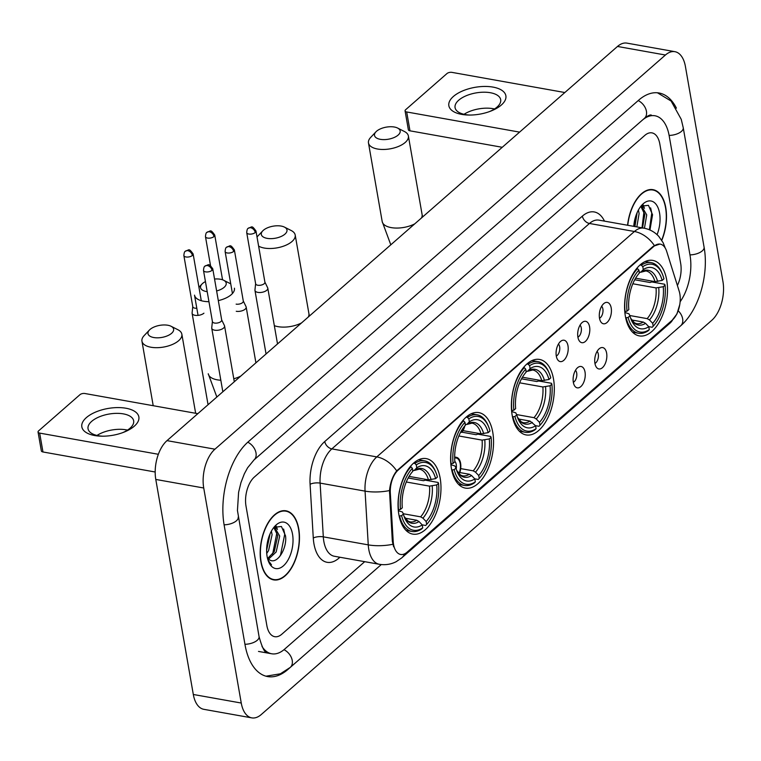 <?xml version="1.0" encoding="UTF-8"?>
<svg xmlns="http://www.w3.org/2000/svg" width="761" height="761" viewBox="0 0 761 761"><rect width="100%" height="100%" fill="white"/><g stroke="black" fill="none" stroke-linecap="round" stroke-linejoin="round"><path stroke-width="1.14" d="M553.523 379.102A38.335 20.709 100.1 0 0 539.587 359.449A38.335 20.709 100.1 0 0 518.013 376.257A38.335 20.709 100.1 0 0 512.182 415.278A38.335 20.709 100.1 0 0 526.117 434.931A38.335 20.709 100.1 0 0 547.692 418.122A38.335 20.709 100.1 0 0 553.523 379.102M492.757 432.277A38.335 20.709 100.1 0 0 478.821 412.614A38.335 20.709 100.1 0 0 457.247 429.423A38.335 20.709 100.1 0 0 451.416 468.443A38.335 20.709 100.1 0 0 465.351 488.105A38.335 20.709 100.1 0 0 486.926 471.297A38.335 20.709 100.1 0 0 492.757 432.277M440.181 478.279A38.335 20.709 100.1 0 0 426.246 458.617A38.335 20.709 100.1 0 0 404.671 475.435A38.335 20.709 100.1 0 0 398.84 514.455A38.335 20.709 100.1 0 0 412.776 534.108A38.335 20.709 100.1 0 0 434.35 517.299A38.335 20.709 100.1 0 0 440.181 478.279M666.712 280.058A38.335 20.709 100.1 0 0 652.776 260.405A38.335 20.709 100.1 0 0 631.202 277.213A38.335 20.709 100.1 0 0 625.371 316.234A38.335 20.709 100.1 0 0 639.307 335.896A38.335 20.709 100.1 0 0 660.881 319.078A38.335 20.709 100.1 0 0 666.712 280.058M599.506 318.212A10.854 5.86 -79.9 0 1 604.89 302.84A10.854 5.86 -79.9 0 1 611.207 307.977A10.854 5.86 -79.9 0 1 608.61 320.657A10.854 5.86 -79.9 0 1 601.371 322.559A10.854 5.86 -79.9 0 1 599.506 318.212M599.506 318.241A6.507 3.52 100.1 0 0 602.874 308.956A6.507 3.52 100.1 0 0 601.647 306.245M577.894 337.123A10.854 5.86 -79.9 0 1 583.278 321.751A10.854 5.86 -79.9 0 1 589.594 326.878A10.854 5.86 -79.9 0 1 586.997 339.568A10.854 5.86 -79.9 0 1 579.758 341.461A10.854 5.86 -79.9 0 1 577.894 337.123M577.903 337.152A6.507 3.52 100.1 0 0 581.261 327.858A6.507 3.52 100.1 0 0 580.044 325.147M556.291 356.024A10.854 5.86 -79.9 0 1 561.675 340.652A10.854 5.86 -79.9 0 1 567.991 345.789A10.854 5.86 -79.9 0 1 565.394 358.479A10.854 5.86 -79.9 0 1 558.155 360.372A10.854 5.86 -79.9 0 1 556.291 356.024M556.291 356.053A6.507 3.52 100.1 0 0 559.658 346.769A6.507 3.52 100.1 0 0 558.431 344.058M594.931 363.377A10.854 5.86 -79.9 0 1 600.315 348.005A10.854 5.86 -79.9 0 1 606.631 353.142A10.854 5.86 -79.9 0 1 604.034 365.832A10.854 5.86 -79.9 0 1 596.795 367.725A10.854 5.86 -79.9 0 1 594.931 363.377M594.94 363.406A6.507 3.52 100.1 0 0 598.298 354.122A6.507 3.52 100.1 0 0 597.081 351.411M573.328 382.288A10.854 5.86 -79.9 0 1 578.712 366.916A10.854 5.86 -79.9 0 1 585.028 372.053A10.854 5.86 -79.9 0 1 582.431 384.733A10.854 5.86 -79.9 0 1 575.192 386.626A10.854 5.86 -79.9 0 1 573.328 382.288A6.507 3.52 100.1 0 0 576.695 373.033A6.507 3.52 100.1 0 0 575.468 370.322M679.164 291.14A19.529 10.549 -79.9 0 1 679.839 293.946A19.529 10.549 -79.9 0 1 672.267 320.134L407.049 552.21A19.529 10.549 -79.9 0 1 400.647 554.455A19.529 10.549 -79.9 0 1 393.199 541.356L390.326 493.128A19.529 10.549 -79.9 0 1 398.25 470.022L653.842 246.383A19.529 10.549 -79.9 0 1 660.244 244.129A19.529 10.549 -79.9 0 1 666.665 251.339L679.164 291.14M661.794 240.333A35.082 18.958 100.1 0 0 665.77 207.658A35.082 18.958 100.1 0 0 653.014 189.67A35.082 18.958 100.1 0 0 627.568 225.246M298.74 528.8A35.082 18.958 100.1 0 0 285.993 510.812A35.082 18.958 100.1 0 0 266.245 526.193A35.082 18.958 100.1 0 0 260.909 561.903A35.082 18.958 100.1 0 0 273.665 579.892A35.082 18.958 100.1 0 0 293.404 564.51A35.082 18.958 100.1 0 0 298.74 528.8M393.627 546.769L392.324 541.204L389.499 490.569C390.364 482.474 392.762 475.92 396.709 470.888L653.261 246.279L659.92 244.072M266.854 625.561A21.698 11.719 100.1 0 0 274.74 636.691A21.698 11.719 100.1 0 0 281.846 634.189L364.709 561.675L281.846 634.189A21.698 11.719 100.1 0 1 274.74 636.691A21.698 11.719 100.1 0 1 266.854 625.561L246.003 506.094L266.854 625.561M677.395 285.508A21.698 11.719 100.1 0 0 680.676 263.468L659.825 144A21.698 11.719 100.1 0 0 651.939 132.871A21.698 11.719 100.1 0 0 644.833 135.372L254.412 476.995A21.698 11.719 100.1 0 0 246.003 506.094A21.698 11.719 100.1 0 1 254.412 476.995L644.833 135.372A21.698 11.719 100.1 0 1 651.939 132.871A21.698 11.719 100.1 0 1 659.825 144L680.676 263.468A21.698 11.719 100.1 0 1 677.395 285.508M661.661 240.124A34.721 18.759 100.1 0 0 665.571 207.829A34.721 18.759 100.1 0 0 652.948 190.022A34.721 18.759 100.1 0 0 627.758 225.275M638.412 209.998L639.107 213.537L636.833 226.902M637.138 212.585L634.931 226.559M640.486 206.764L641.97 206.726L646.717 214.897L644.443 228.262M640.99 206.688L644.814 214.554L642.541 227.919M657.057 234.654A23.581 12.737 100.1 0 0 659.568 213.08A23.581 12.737 100.1 0 0 641.98 204.975A23.581 12.737 100.1 0 0 633.751 226.35M649.961 230.022L652.558 214.745L648.458 205.346L641.047 206.136M650.626 207.905L651.777 212.975L649.399 229.774M642.436 205.194L643.245 207.22M644.063 210.835L642.008 227.824M636.748 213.508L634.398 226.464M643.131 204.852L644.462 208.295M453.394 96.466A28.937 13.612 170.1 0 1 492.966 87.096A28.937 13.612 170.1 0 1 501.337 105.028A28.937 13.612 170.1 0 1 490.445 111.23A28.937 13.612 170.1 0 1 468.614 115.044A28.937 13.612 170.1 0 1 453.394 96.466M489.323 111.648A23.144 10.892 -9.9 0 0 497.047 107.073A23.144 10.892 -9.9 0 0 500.681 99.672A23.144 10.892 -9.9 0 0 483.482 92.205A23.144 10.892 -9.9 0 0 458.702 100.224A23.144 10.892 -9.9 0 0 455.068 107.634A23.144 10.892 -9.9 0 0 469.813 115.054M464.02 114.293A23.144 10.892 170.1 0 1 494.517 108.966M564.833 92.528L451.929 72.371A3.615 1.703 -9.9 0 0 446.983 73.541L405.642 109.717A3.615 1.703 -9.9 0 0 405.071 110.878A3.615 1.703 -9.9 0 0 406.688 111.962L409.979 130.825L502.241 147.292M519.592 132.119L406.688 111.962M409.979 130.825A3.615 1.703 170.1 0 1 408.362 129.741L405.071 110.878M261.109 561.732A34.721 18.759 100.1 0 0 273.722 579.53A34.721 18.759 100.1 0 0 293.27 564.31A34.721 18.759 100.1 0 0 298.55 528.971A34.721 18.759 100.1 0 0 285.927 511.173A34.721 18.759 100.1 0 0 266.388 526.393A34.721 18.759 100.1 0 0 261.109 561.732M271.392 531.14L272.086 534.679L268.557 550.622L266.731 553.409M270.117 533.727L266.616 550.346M273.456 527.906L274.949 527.877L279.696 536.039L276.167 551.982L268.49 559.164M273.97 527.83L277.794 535.706L274.264 551.639L267.71 558.393M267.434 558.06A16.352 8.828 100.1 0 0 269.936 560.067C277.546 564.586 287.249 548.053 285.537 535.887L281.437 526.488L274.027 527.278M292.538 534.222A23.581 12.737 100.1 0 0 274.949 526.117A23.581 12.737 100.1 0 0 267.111 556.472A23.581 12.737 100.1 0 0 268.595 561.713A23.581 12.737 100.1 0 0 285.147 564.091A23.581 12.737 100.1 0 0 292.538 534.222M268.205 560.705L271.487 564.833L268.005 560.115M283.606 529.047L284.757 534.117L280.543 554.969L279.43 556.9M275.415 526.336L276.224 528.362M277.042 531.977L272.619 554.189M269.727 534.65L266.635 549.499M276.1 525.994L277.442 529.437M376.543 131.244A13.023 6.126 -9.9 0 0 375.924 131.853A13.023 6.126 -9.9 0 0 380.842 139.406A13.023 6.126 -9.9 0 0 398.117 135.097A13.023 6.126 -9.9 0 0 397.623 128.057A13.023 6.126 -9.9 0 0 376.543 131.244M397.623 128.057L404.433 131.51A20.252 9.532 170.1 0 1 408.381 135.981A20.252 9.532 170.1 0 1 405.213 142.459A20.252 9.532 170.1 0 1 383.525 149.47A20.252 9.532 170.1 0 1 368.476 142.944A20.252 9.532 170.1 0 1 370.683 137.399L375.924 131.853M635.616 278.184L654.955 281.627L662.146 280.429A31.106 16.809 100.1 0 0 643.302 269.584L642.798 266.683L641.38 265.199L640.068 264.961M634.722 279.763L650.027 282.502L651.816 281.95L664.638 284.243L665.057 285.137A34.435 18.606 100.1 0 1 653.185 326.212L652.206 327.259A35.881 19.386 100.1 0 0 652.263 327.201A35.881 19.386 100.1 0 0 652.301 327.154M626.141 317.917A35.881 19.386 100.1 0 0 638.536 333.261A35.881 19.386 100.1 0 0 648.305 330.674L649.285 329.618A34.435 18.606 100.1 0 1 628.129 317.451L625.675 317.841M624.771 311.582L627.026 311.163A34.435 18.606 100.1 0 1 638.898 270.088L637.48 268.614A35.881 19.386 100.1 0 0 625.047 311.63M637.48 268.614L636.719 268.481M662.146 280.429L663.953 278.849A34.435 18.606 100.1 0 0 662.441 274.255L661.927 273.037A35.881 19.386 100.1 0 0 651.15 262.612A35.881 19.386 100.1 0 0 641.38 265.199M662.441 274.255A34.435 18.606 100.1 0 0 642.798 266.683M628.129 317.451L629.927 315.872A31.106 16.809 100.1 0 0 631.23 319.734A31.106 16.809 100.1 0 0 648.781 326.707L649.285 329.618M638.898 270.088L639.402 272.999A31.106 16.809 100.1 0 0 628.833 309.584L627.026 311.163M648.781 326.707L645.556 323.349L643.273 322.046L631.668 319.972M624.857 312.476L628.995 313.827L629.927 315.872M643.302 269.584L640.743 272.267L645.908 270.935A26.768 14.459 100.1 0 1 654.955 281.627M657.647 281.503A27.824 15.03 100.1 0 0 641.085 271.981L639.135 272.524M629.775 315.52L647.173 318.631L649.456 319.934L652.681 323.301L653.185 326.212L652.206 327.259L648.705 326.631M652.681 323.301A31.106 16.809 100.1 0 0 663.25 286.716L665.057 285.137M663.25 286.716L656.049 287.915L632.819 283.767M263.363 230.288A13.023 6.126 -9.9 0 0 262.735 230.887A13.023 6.126 -9.9 0 0 267.653 238.44A13.023 6.126 -9.9 0 0 284.937 234.141A13.023 6.126 -9.9 0 0 284.433 227.101A13.023 6.126 -9.9 0 0 263.363 230.288M284.433 227.101L291.244 230.545A20.252 9.532 170.1 0 1 295.192 235.016A20.252 9.532 170.1 0 1 292.024 241.494A20.252 9.532 170.1 0 1 258.616 246.117M257.018 236.966A20.252 9.532 170.1 0 1 257.494 236.443L262.735 230.887M522.427 377.218L541.765 380.671L548.966 379.473A31.106 16.809 100.1 0 0 530.113 368.628L529.608 365.718L528.191 364.243L526.878 364.005M521.532 378.807L536.847 381.537L538.626 380.985L551.449 383.278L551.868 384.181A34.435 18.606 100.1 0 1 539.996 425.247L539.016 426.293A35.881 19.386 100.1 0 0 539.073 426.246A35.881 19.386 100.1 0 0 539.111 426.198M512.952 416.961A35.881 19.386 100.1 0 0 525.347 432.296A35.881 19.386 100.1 0 0 535.116 429.708L536.096 428.662A34.435 18.606 100.1 0 1 514.94 416.486L512.486 416.876M511.582 410.626L513.837 410.198A34.435 18.606 100.1 0 1 525.708 369.133L524.291 367.649A35.881 19.386 100.1 0 0 511.858 410.674M524.291 367.649L523.53 367.515M548.966 379.473L550.764 377.894A34.435 18.606 100.1 0 0 549.252 373.299L548.738 372.081A35.881 19.386 100.1 0 0 537.96 361.656A35.881 19.386 100.1 0 0 528.191 364.243M549.252 373.299A34.435 18.606 100.1 0 0 529.608 365.718M514.94 416.486L516.748 414.907A31.106 16.809 100.1 0 0 518.041 418.769A31.106 16.809 100.1 0 0 535.592 425.751L536.096 428.662M525.708 369.133L526.212 372.043A31.106 16.809 100.1 0 0 515.644 408.619L513.837 410.198M535.592 425.751L530.094 421.08L518.479 419.007M511.668 411.52L515.806 412.862L516.748 414.907M530.113 368.628L527.554 371.311L532.719 369.979A26.768 14.459 100.1 0 1 541.765 380.671M544.457 380.548A27.824 15.03 100.1 0 0 527.896 371.016L525.946 371.568M516.586 414.564L533.994 417.675L536.267 418.978L539.492 422.336L539.996 425.247L539.016 426.293L535.516 425.675M539.492 422.336A31.106 16.809 100.1 0 0 550.06 385.76L551.868 384.181M550.06 385.76L542.859 386.959L519.63 382.812M205.441 281.58A13.023 6.126 -9.9 0 0 202.588 283.463A13.023 6.126 -9.9 0 0 201.969 284.062A13.023 6.126 -9.9 0 0 207.201 291.653M216.628 290.949A13.023 6.126 -9.9 0 0 224.162 287.306A13.023 6.126 -9.9 0 0 223.667 280.267A13.023 6.126 -9.9 0 0 214.545 279.049M234.426 288.191A20.252 9.532 170.1 0 1 231.258 294.669A20.252 9.532 170.1 0 1 218.312 300.614M208.952 301.689A20.252 9.532 170.1 0 1 194.521 295.154L198.05 315.377M463.002 430.631L481 433.837L488.191 432.638A31.106 16.809 100.1 0 0 469.347 421.803L468.843 418.892L467.425 417.409L466.113 417.18M461.984 432.191L476.072 434.712L477.86 434.16L490.683 436.453L491.092 437.347A34.435 18.606 100.1 0 1 479.23 478.422L478.25 479.468A35.881 19.386 100.1 0 0 478.308 479.411A35.881 19.386 100.1 0 0 478.346 479.363M452.186 470.127A35.881 19.386 100.1 0 0 464.581 485.47A35.881 19.386 100.1 0 0 474.35 482.883L475.33 481.827A34.435 18.606 100.1 0 1 454.174 469.661L451.72 470.051M450.816 463.791L453.071 463.373A34.435 18.606 100.1 0 1 464.942 422.298L463.525 420.823A35.881 19.386 100.1 0 0 451.092 463.839M463.525 420.823L462.764 420.69M488.191 432.638L489.998 431.059A34.435 18.606 100.1 0 0 488.486 426.464L487.972 425.247A35.881 19.386 100.1 0 0 477.195 414.821A35.881 19.386 100.1 0 0 467.425 417.409M488.486 426.464A34.435 18.606 100.1 0 0 468.843 418.892M454.174 469.661L455.972 468.082A31.106 16.809 100.1 0 0 457.275 471.944A31.106 16.809 100.1 0 0 474.826 478.916L475.33 481.827M464.942 422.298L465.447 425.209A31.106 16.809 100.1 0 0 454.878 461.794L453.071 463.373M474.826 478.916L471.601 475.558L469.318 474.255L457.703 472.181M450.902 464.686L455.04 466.036L455.972 468.082M469.347 421.803L466.788 424.476L471.953 423.145A26.768 14.459 100.1 0 1 481 433.837M483.692 433.713A27.824 15.03 100.1 0 0 467.13 424.191L465.18 424.743M460.69 468.605L473.218 470.84L475.501 472.153L478.726 475.511L479.23 478.422L478.25 479.468L474.75 478.84M478.726 475.511A31.106 16.809 100.1 0 0 489.294 438.926L491.092 437.347M489.294 438.926L482.094 440.124L458.864 435.977M223.667 280.267L230.478 283.72A20.252 9.532 170.1 0 1 230.745 283.863M150.012 329.465A13.023 6.126 -9.9 0 0 149.394 330.065A13.023 6.126 -9.9 0 0 154.312 337.618A13.023 6.126 -9.9 0 0 171.586 333.318A13.023 6.126 -9.9 0 0 171.092 326.279A13.023 6.126 -9.9 0 0 150.012 329.465M171.092 326.279L177.903 329.722A20.252 9.532 170.1 0 1 181.85 334.193A20.252 9.532 170.1 0 1 178.683 340.671A20.252 9.532 170.1 0 1 156.994 347.691A20.252 9.532 170.1 0 1 141.946 341.156A20.252 9.532 170.1 0 1 144.143 335.611L149.394 330.065M409.085 476.396L428.424 479.849L435.615 478.64A31.106 16.809 100.1 0 0 416.771 467.806L416.267 464.895L414.85 463.411L413.527 463.183M408.191 477.984L423.497 480.714L425.285 480.162L438.108 482.455L438.517 483.349A34.435 18.606 100.1 0 1 426.655 524.424L425.675 525.471A35.881 19.386 100.1 0 0 425.722 525.423A35.881 19.386 100.1 0 0 425.77 525.375M399.611 516.139A35.881 19.386 100.1 0 0 412.005 531.473A35.881 19.386 100.1 0 0 421.775 528.885L422.755 527.839A34.435 18.606 100.1 0 1 401.599 515.663L399.145 516.053M398.241 509.803L400.495 509.375A34.435 18.606 100.1 0 1 412.367 468.31L410.95 466.826A35.881 19.386 100.1 0 0 398.517 509.851M410.95 466.826L410.189 466.693M435.615 478.64L437.423 477.061A34.435 18.606 100.1 0 0 435.901 472.476L435.397 471.259A35.881 19.386 100.1 0 0 424.619 460.833A35.881 19.386 100.1 0 0 414.85 463.411M435.901 472.476A34.435 18.606 100.1 0 0 416.267 464.895M401.599 515.663L403.397 514.084A31.106 16.809 100.1 0 0 404.7 517.946A31.106 16.809 100.1 0 0 422.241 524.928L422.755 527.839M412.367 468.31L412.871 471.221A31.106 16.809 100.1 0 0 402.303 507.796L400.495 509.375M422.241 524.928L419.026 521.57L416.743 520.258L405.128 518.184M398.326 510.688L402.464 512.039L403.397 514.084M416.771 467.806L414.203 470.479L419.378 469.156A26.768 14.459 100.1 0 1 428.424 479.849M431.116 479.715A27.824 15.03 100.1 0 0 414.555 470.193L412.595 470.745M403.244 513.742L420.643 516.843L422.926 518.155L426.15 521.513L426.655 524.424L425.675 525.471L422.174 524.843M426.15 521.513A31.106 16.809 100.1 0 0 436.719 484.928L438.517 483.349M436.719 484.928L429.518 486.136L406.288 481.989M454.659 457.437A11.577 6.25 -79.9 0 1 456.391 457.313A11.577 6.25 -79.9 0 1 460.595 463.249A11.577 6.25 -79.9 0 1 459.825 472.562M456.21 468.919A7.962 4.3 100.1 0 0 456.248 464.524A7.962 4.3 100.1 0 0 454.831 461.29M192.771 306.597L192.095 312.933A6.507 3.063 -9.9 0 0 192.114 313.342A6.507 3.063 -9.9 0 0 195.016 315.301A6.507 3.063 -9.9 0 0 203.919 313.19M192.79 306.445A4.699 2.216 -9.9 0 0 192.799 306.75A4.699 2.216 -9.9 0 0 194.892 308.157A4.699 2.216 -9.9 0 0 196.804 308.243M459.425 472.486A10.854 5.86 100.1 0 0 459.777 461.87A10.854 5.86 100.1 0 0 454.669 458.132M255.62 283.672L254.954 290.008A6.507 3.063 -9.9 0 0 254.964 290.417A6.507 3.063 -9.9 0 0 257.865 292.376A6.507 3.063 -9.9 0 0 266.769 290.264A6.507 3.063 -9.9 0 0 267.796 288.181A6.507 3.063 -9.9 0 0 267.663 287.791L264.885 282.055M255.639 283.52A4.699 2.216 -9.9 0 0 255.648 283.824A4.699 2.216 -9.9 0 0 257.751 285.232A4.699 2.216 -9.9 0 0 264.181 283.71A4.699 2.216 -9.9 0 0 264.914 282.207L255.981 231.021C251.52 224.799 252.195 227.092 248.248 228.29A4.699 3.282 -131.2 0 1 250.635 227.739A4.699 3.282 48.8 0 1 255.239 232.524A4.699 2.216 -9.9 0 0 255.981 231.021M464.809 425.941A11.577 6.25 -79.9 0 1 461.822 432.4L460.652 432.191M236.262 311.278A6.507 3.063 -9.9 0 0 245.166 309.166A6.507 3.063 -9.9 0 0 246.184 307.092A6.507 3.063 -9.9 0 0 246.06 306.693L243.282 300.966M236.138 304.134A4.699 2.216 -9.9 0 0 242.569 302.612A4.699 2.216 -9.9 0 0 243.301 301.109L234.369 249.931C229.908 243.71 230.583 246.003 226.645 247.201A4.699 3.282 -131.2 0 1 229.023 246.65A4.699 3.282 48.8 0 1 233.637 251.434A4.699 2.216 -9.9 0 0 234.369 249.931M461.185 431.211L461.822 432.4M461.708 431.753A10.854 5.86 100.1 0 0 464.2 426.693M212.405 321.484L211.739 327.82A6.507 3.063 -9.9 0 0 211.748 328.229A6.507 3.063 -9.9 0 0 214.65 330.188A6.507 3.063 -9.9 0 0 223.553 328.077A6.507 3.063 -9.9 0 0 224.581 325.993A6.507 3.063 -9.9 0 0 224.447 325.603L221.67 319.867M212.424 321.332A4.699 2.216 -9.9 0 0 212.433 321.637A4.699 2.216 -9.9 0 0 214.526 323.045A4.699 2.216 -9.9 0 0 220.956 321.523A4.699 2.216 -9.9 0 0 221.698 320.02L212.766 268.833C208.305 262.612 208.98 264.904 205.032 266.103A4.699 3.282 -131.2 0 1 207.42 265.56A4.699 3.282 48.8 0 1 212.024 270.336A4.699 2.216 -9.9 0 0 212.766 268.833M86.374 417.608A28.937 13.612 170.1 0 1 125.946 408.238A28.937 13.612 170.1 0 1 134.316 426.17A28.937 13.612 170.1 0 1 123.425 432.372A28.937 13.612 170.1 0 1 101.584 436.186A28.937 13.612 170.1 0 1 86.374 417.608M122.302 432.79A23.144 10.892 -9.9 0 0 130.026 428.215A23.144 10.892 -9.9 0 0 133.66 420.814A23.144 10.892 -9.9 0 0 116.462 413.356A23.144 10.892 -9.9 0 0 91.672 421.366A23.144 10.892 -9.9 0 0 88.048 428.776A23.144 10.892 -9.9 0 0 102.792 436.196M96.999 435.435A23.144 10.892 170.1 0 1 127.496 430.108M197.812 413.67L84.909 393.513A3.615 1.703 -9.9 0 0 79.962 394.683L38.621 430.859A3.615 1.703 -9.9 0 0 38.05 432.02A3.615 1.703 -9.9 0 0 39.667 433.104L42.958 451.967L155.177 472.001M158.355 454.288L39.667 433.104M42.958 451.967A3.615 1.703 170.1 0 1 41.341 450.883L38.05 432.02M261.993 646.422A39.058 21.099 100.1 0 0 271.687 653.775A39.058 21.099 100.1 0 0 284.481 649.276L381.299 564.557M680.125 301.775A39.058 21.099 100.1 0 0 690.037 255.277L669.185 135.81A39.058 21.099 100.1 0 0 654.993 115.777A39.058 21.099 100.1 0 0 642.198 120.276L253.717 460.205M241.256 703.04A28.937 15.629 100.1 0 0 251.777 717.87A28.937 15.629 100.1 0 0 261.251 714.541L711.735 320.362A28.937 15.629 100.1 0 0 722.95 281.56L685.423 66.521A28.937 15.629 100.1 0 0 674.902 51.681A28.937 15.629 100.1 0 0 665.428 55.02L214.935 449.19A28.937 15.629 100.1 0 0 203.729 488.001L241.256 703.04L193.313 694.479A28.937 15.629 100.1 0 0 203.834 709.319L251.777 717.87M674.902 51.681L626.959 43.13A28.937 15.629 100.1 0 0 617.485 46.459L167.001 440.638A28.937 15.629 100.1 0 0 155.786 479.44L193.313 694.479M676.405 108.148A62.212 33.608 100.1 0 0 659.055 92.994A62.212 33.608 100.1 0 0 638.688 100.157L248.267 441.78A62.212 33.608 100.1 0 0 224.162 525.204L245.013 644.672A62.212 33.608 100.1 0 0 267.615 676.567A62.212 33.608 100.1 0 0 287.991 669.395L678.412 327.782A62.212 33.608 100.1 0 0 678.86 327.382M653.842 246.383L653.261 246.279M398.25 470.022L397.661 469.918M390.326 493.128L389.461 492.976M393.199 541.356L392.324 541.204M339.948 557.252L338.93 558.136A7.229 5.051 48.8 0 1 338.835 557.052M338.93 558.136A36.167 19.539 -79.9 0 1 313.941 543.763A36.167 19.539 -79.9 0 1 313.285 538.046L310.088 484.31A36.167 19.539 -79.9 0 1 324.766 441.523L582.374 216.114A36.167 19.539 -79.9 0 1 604.491 221.128M392.828 544.286A25.322 8.666 176.6 0 1 368.257 544.866L323.311 536.847A28.937 15.629 100.1 0 0 323.834 541.423A28.937 15.629 100.1 0 0 334.355 556.253L379.301 564.282A28.937 15.629 -79.9 0 1 368.781 549.442A28.937 15.629 -79.9 0 1 368.257 544.866L365.061 491.13A28.937 15.629 -79.9 0 1 376.8 456.904L634.417 231.496A25.322 17.665 48.8 0 1 654.327 245.48M404.757 553.77A25.322 17.665 48.8 0 1 401.608 557.994L669.946 323.197A25.322 17.665 -131.2 0 0 672.714 319.734M396.709 470.888A25.322 17.665 -131.2 0 0 376.8 456.904L331.853 448.885A28.937 15.629 100.1 0 0 320.115 483.111L323.311 536.847A7.229 2.473 -3.4 0 0 313.285 538.046M389.499 490.569A25.322 8.666 176.6 0 1 365.061 491.13L320.115 483.111A7.229 2.473 -3.4 0 0 310.088 484.31M665.095 247.82L664.781 246.83A25.322 14.801 162.6 0 1 665 247.677M582.374 216.114A7.229 5.051 48.8 0 0 589.471 223.468L634.417 231.496A28.937 15.629 -79.9 0 1 643.892 228.157L598.945 220.138A28.937 15.629 100.1 0 0 589.471 223.468L331.853 448.885A7.229 5.051 48.8 0 1 324.766 441.523M421.47 217.969A20.252 9.532 -9.9 0 0 422.098 214.573L422.64 216.952M390.802 244.804L382.193 221.546A20.252 9.532 -9.9 0 0 394.284 227.986A20.252 9.532 -9.9 0 0 414.755 223.848M630.669 318.269A27.824 15.03 100.1 0 0 645.556 323.349M630.66 318.241L634.427 322.807L636.5 323.634A26.768 14.459 100.1 0 0 643.273 322.046M649.456 319.934A27.824 15.03 100.1 0 0 658.75 287.791M647.173 318.631A26.768 14.459 100.1 0 0 656.049 287.915M308.291 317.014A20.252 9.532 -9.9 0 0 308.918 313.618L309.451 315.986M274.331 325.66A20.252 9.532 -9.9 0 0 301.565 322.892M517.48 417.304A27.824 15.03 100.1 0 0 532.367 422.393M517.47 417.285L521.237 421.841L523.311 422.678A26.768 14.459 100.1 0 0 530.094 421.08M536.267 418.978A27.824 15.03 100.1 0 0 545.561 386.835M533.994 417.675A26.768 14.459 100.1 0 0 542.859 386.959M216.847 397.014L208.238 373.756A20.252 9.532 -9.9 0 0 220.823 380.234M233.789 378.769A20.252 9.532 -9.9 0 0 240.799 376.058M456.714 470.479A27.824 15.03 100.1 0 0 471.601 475.558M456.705 470.45L460.472 475.016L462.545 475.844A26.768 14.459 100.1 0 0 469.318 474.255M475.501 472.153A27.824 15.03 100.1 0 0 484.795 440.001M473.218 470.84A26.768 14.459 100.1 0 0 482.094 440.124M195.625 413.28A20.252 9.532 -9.9 0 0 195.567 412.795L195.663 413.29M404.139 516.481A27.824 15.03 100.1 0 0 419.026 521.57M404.129 516.453L407.896 521.019L409.97 521.846A26.768 14.459 100.1 0 0 416.743 520.258M422.926 518.155A27.824 15.03 100.1 0 0 432.219 486.003M420.643 516.843A26.768 14.459 100.1 0 0 429.518 486.136M213.993 236.547A4.699 2.216 -9.9 0 0 214.735 235.044C210.274 228.823 210.949 231.116 207.002 232.314A4.699 3.282 -131.2 0 1 209.389 231.763A4.699 3.282 48.8 0 1 213.993 236.547A4.699 2.216 -9.9 0 1 208.961 238.174A4.699 2.216 -9.9 0 1 205.47 236.661L210.521 265.589M192.39 255.449A4.699 2.216 -9.9 0 0 193.123 253.946C188.661 247.725 189.337 250.017 185.399 251.216A4.699 3.282 -131.2 0 1 187.777 250.664A4.699 3.282 48.8 0 1 192.39 255.449A4.699 2.216 -9.9 0 1 187.358 257.075A4.699 2.216 -9.9 0 1 183.867 255.563L192.799 306.75M255.648 283.824L246.716 232.638A4.699 2.216 -9.9 0 0 250.207 234.15A4.699 2.216 -9.9 0 0 255.239 232.524M232.428 293.508L225.113 251.549A4.699 2.216 -9.9 0 0 228.604 253.061A4.699 2.216 -9.9 0 0 233.637 251.434M212.433 321.637L203.501 270.45A4.699 2.216 -9.9 0 0 206.992 271.972A4.699 2.216 -9.9 0 0 212.024 270.336M657.418 92.775L671.126 101.061L681.247 119.353L683.235 127.715L704.087 247.182C709.071 274.379 698.931 310.279 680.686 325.784L290.264 667.407A11.577 8.076 -131.2 0 0 292.224 660.405A11.577 8.076 -131.2 0 0 283.996 649.685M244.937 644.291A11.577 5.451 -9.9 0 0 257.247 640.286A11.577 5.451 -9.9 0 0 259.054 636.577L237.442 510.479L238.602 492.281L240.952 482.636L244.357 473.789L247.591 467.796L254.041 459.91L644.472 118.288C648.115 115.567 650.427 114.511 651.397 115.139M224.095 524.824A11.577 5.451 -9.9 0 0 236.395 520.809A11.577 5.451 -9.9 0 0 238.203 517.109M247.791 442.198A11.577 8.076 48.8 0 1 256.01 452.909A11.577 8.076 48.8 0 1 254.041 459.91M638.213 100.576A11.577 8.076 48.8 0 1 646.431 111.287A11.577 8.076 48.8 0 1 644.472 118.288M683.235 127.715A11.577 5.451 170.1 0 1 681.418 131.415A11.577 5.451 170.1 0 1 669.119 135.42M704.087 247.182A11.577 5.451 170.1 0 1 702.27 250.883A11.577 5.451 170.1 0 1 689.97 254.887M680.686 325.784A11.577 8.076 -131.2 0 0 682.646 318.792A11.577 8.076 -131.2 0 0 678.251 310.821M155.786 479.44L203.729 488.001M167.001 440.638L214.935 449.19M617.485 46.459L665.428 55.02M379.301 564.282C385.218 565.271 390.84 564.415 396.139 561.713L401.608 557.994M664.781 246.83L663.107 242.673L658.807 236.405C654.764 232.029 649.789 229.28 643.892 228.157M679.763 304.6L676.919 313.989L669.946 323.197M640.686 206.497L641.97 206.726M650.275 189.546L652.948 190.022M271.049 579.054L273.722 579.53M273.665 527.639L274.949 527.877M283.254 510.688L285.927 511.173M382.193 221.546L368.476 142.944M632.553 332.186L638.536 333.261M645.157 261.546L651.15 262.612M652.833 326.583L652.263 327.201M422.098 214.573L408.381 135.981M519.363 431.23L525.347 432.296M531.977 360.581L537.96 361.656M539.654 425.618L539.073 426.246M308.918 313.618L295.192 235.016M201.969 284.062L198.944 287.258M458.598 484.396L464.581 485.47M471.202 413.756L477.195 414.821M478.878 478.793L478.308 479.411M153.208 405.708L141.946 341.156M406.022 530.398L412.005 531.473M418.626 459.758L424.619 460.833M426.303 524.795L425.722 525.423M195.567 412.795L181.85 334.193M214.735 235.044L222.545 279.791M205.47 236.661C205.67 233.96 206.183 232.514 207.002 232.314M208.057 404.709L192.114 313.342M454.659 457.009L456.391 457.313M193.123 253.946L201.285 300.709M183.867 255.563C184.067 252.871 184.581 251.415 185.399 251.216M266.055 353.96L254.964 290.417M277.518 343.924L267.796 288.181M246.716 232.638C246.916 229.946 247.43 228.49 248.248 228.29M255.915 362.835L246.184 307.092M225.113 251.549C225.313 248.847 225.827 247.401 226.645 247.201M222.84 391.772L211.748 328.229M234.302 381.746L224.581 325.993M203.501 270.45C203.701 267.758 204.214 266.302 205.032 266.103M265.998 676.196L280.362 673.808L290.264 667.407M268.091 653.138C267.273 651.064 264.895 657.618 259.054 636.577M258.502 651.426L271.687 653.775"/></g></svg>
